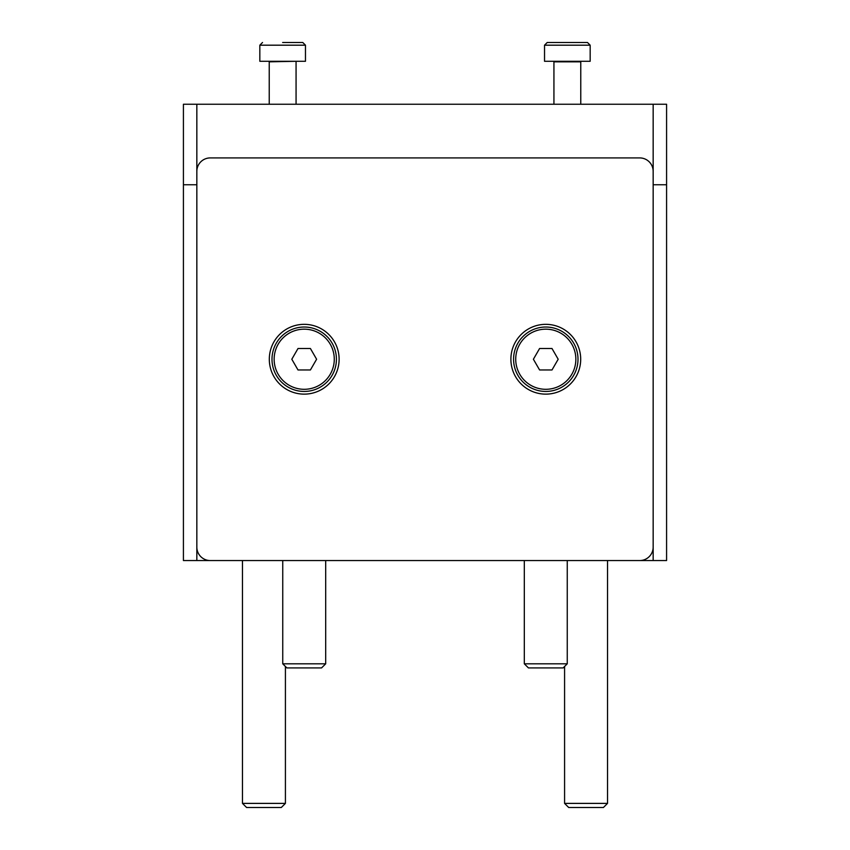 <?xml version="1.0" encoding="UTF-8"?>
<svg xmlns="http://www.w3.org/2000/svg" width="850" height="850" viewBox="0 0 850 850"><rect width="100%" height="100%" fill="white"/><g stroke="black" fill="none" stroke-linecap="round" stroke-linejoin="round"><path stroke-width="1.27" d="M568.607 560.554L666.581 560.554L666.581 184.758L653.161 184.758L666.581 184.758L666.581 104.242L183.419 104.242L183.419 184.758L196.839 184.758L183.419 184.758L183.419 560.554L281.392 560.554M666.581 560.554L666.581 184.758M567.258 560.554L567.258 663.808L524.312 663.808L524.312 560.554M524.312 663.808L528.434 667.919L563.146 667.919L567.258 663.808M325.688 560.554L325.688 663.808L282.742 663.808L282.742 560.554M282.742 663.808L286.854 667.919L321.566 667.919L325.688 663.808M510.892 359.242A34.893 34.893 0 0 1 563.242 329.014A34.893 34.893 0 0 1 563.242 389.459A34.893 34.893 0 0 1 510.892 359.242M269.312 359.242A34.893 34.893 0 0 1 321.661 329.014A34.893 34.893 0 0 1 321.661 389.459A34.893 34.893 0 0 1 269.312 359.242M639.742 157.919A13.419 13.419 0 0 1 653.161 171.339L653.161 547.134A13.419 13.419 0 0 1 639.742 560.554L210.258 560.554A13.419 13.419 0 0 1 196.839 547.134L196.839 171.339A13.419 13.419 0 0 1 210.258 157.919L639.742 157.919M298.01 369.973L291.816 359.242L298.01 348.5L310.409 348.5L316.604 359.242L310.409 369.973L298.01 369.973M336.419 359.242A32.215 32.215 0 0 1 304.215 391.446A32.215 32.215 0 0 1 272 359.242A32.215 32.215 0 0 1 304.215 327.027A32.215 32.215 0 0 1 336.419 359.242M539.591 369.973L533.396 359.242L539.591 348.5L551.99 348.5L558.184 359.242L551.99 369.973L539.591 369.973M578 359.242A32.215 32.215 0 0 1 545.785 391.446A32.215 32.215 0 0 1 513.581 359.242A32.215 32.215 0 0 1 545.785 327.027A32.215 32.215 0 0 1 578 359.242M607.527 803.388L564.581 803.388L568.692 807.5L603.415 807.5L607.527 803.388L607.527 560.554M285.419 803.388L242.473 803.388L246.585 807.5L281.308 807.5L285.419 803.388L285.419 666.485M553.934 104.242L553.934 61.827L580.773 61.827L581.304 61.285M587.488 42.5L590.166 45.188L590.166 61.285L544.531 61.285L544.531 45.188L590.166 45.188L587.488 42.5L547.219 42.5L567.354 42.5M269.227 104.242L269.227 61.827L296.608 61.285M302.781 42.5L305.469 45.188L305.469 61.285L259.834 61.285L259.834 45.188L305.469 45.188L302.781 42.5L282.646 42.5M653.161 560.554L653.161 104.242M196.839 104.242L196.839 560.554M304.215 329.173A30.058 30.058 0 0 1 330.246 374.266A30.058 30.058 0 0 1 278.173 374.266A30.058 30.058 0 0 1 304.215 329.173M545.785 329.173A30.058 30.058 0 0 1 571.827 374.266A30.058 30.058 0 0 1 519.754 374.266A30.058 30.058 0 0 1 545.785 329.173M564.581 666.485L564.581 803.388M242.473 560.554L242.473 803.388M553.934 61.827L553.393 61.285M580.773 61.827L580.773 104.242M544.531 45.188L547.219 42.5L544.531 45.188M269.227 61.827L268.696 61.285M296.066 61.827L296.066 104.242M259.834 45.188L262.512 42.5L259.834 45.188"/></g></svg>
